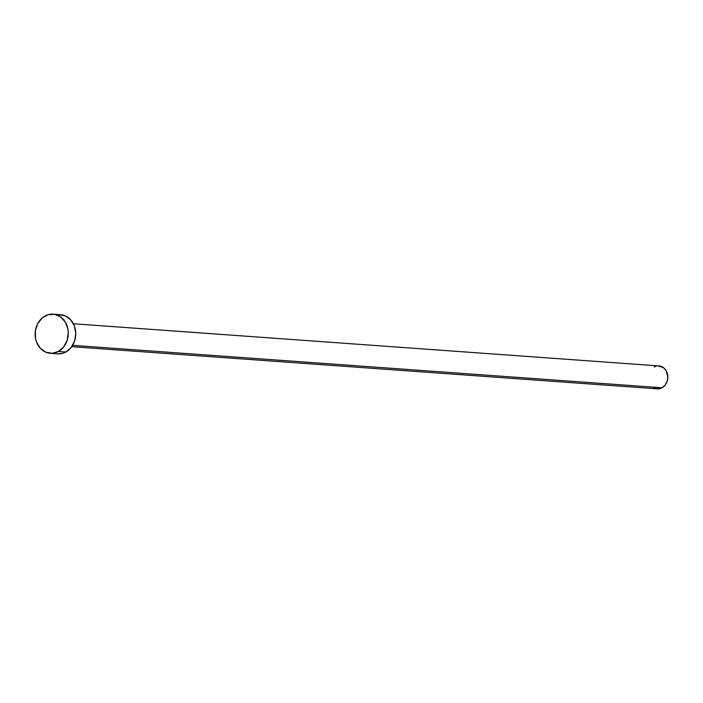 <?xml version="1.0" encoding="UTF-8"?>
<svg xmlns="http://www.w3.org/2000/svg" width="703" height="703" viewBox="0 0 703 703"><rect width="100%" height="100%" fill="white"/><g stroke="black" fill="none" stroke-linecap="round" stroke-linejoin="round"><path stroke-width="1.05" d="M71.768 346.684L657.323 388.847A11.485 9.701 -85.9 0 0 662.05 387.784L72.646 345.34L662.05 387.784A11.485 9.701 -85.9 0 0 667.718 375.235A11.485 9.701 -85.9 0 0 658.966 365.929L73.42 323.767M58.393 351.465A19.614 16.556 94.1 0 1 50.317 353.284A19.614 16.556 94.1 0 1 35.37 337.405A19.614 16.556 94.1 0 1 45.054 315.981A19.614 16.556 94.1 0 1 53.129 314.162A19.614 16.556 94.1 0 1 68.077 330.041A19.614 16.556 94.1 0 1 58.393 351.465L65.88 352.001L58.393 351.465L52.075 353.301L45.704 352.15L40.256 348.196L36.547 342.045L35.537 338.415L35.396 330.779L37.742 323.591L42.224 317.941L48.138 314.698L54.606 314.346L60.634 316.948L65.309 322.097L67.91 329.022L68.296 332.827L67.172 340.384L63.692 346.93L58.393 351.465M50.317 353.284L57.804 353.82A19.614 16.556 -85.9 0 0 65.88 352.001A19.614 16.556 -85.9 0 0 75.564 330.586A19.614 16.556 -85.9 0 0 60.616 314.698L53.129 314.162M58.859 314.68L65.221 315.832L70.678 319.786L74.386 325.937L75.783 333.363L74.659 340.929L71.179 347.467L65.88 352.001L62.787 353.284L57.725 353.82M654.238 366.992L656.048 366.245M657.938 365.92L663.36 367.564L666.101 370.578L667.85 376.861L667.191 381.29L665.152 385.13L662.05 387.784L656.453 388.741L652.92 387.212"/></g></svg>
